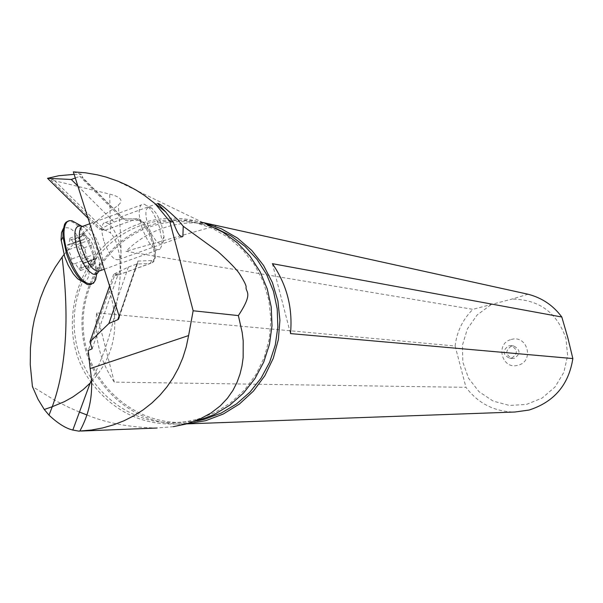 <?xml version="1.0" encoding="UTF-8"?>
<svg xmlns="http://www.w3.org/2000/svg" width="603" height="603" viewBox="0 0 603 603"><rect width="100%" height="100%" fill="white"/><g stroke="black" fill="none" stroke-linecap="round" stroke-linejoin="round"><path stroke-width="0.45" stroke-dasharray="3.02 2.26" d="M63.978 254.639C84.593 231.024 101.085 215.799 113.439 208.947L118.271 205.088C123.751 200.558 120.894 196.902 109.701 194.113L50.976 179.875L102.035 230.21L105.329 230.173L110.455 232.886L109.701 194.113M114.856 179.98L206.475 224.248C186.546 217.065 166.39 216.281 146.001 221.904C80.44 238.268 49.928 327.263 90.865 381.903M91.633 382.98C115.512 413.862 146.672 427.346 185.113 423.434L197.06 420.984M173.302 426.66L156.953 427.994C130.225 427.527 106.882 423.185 86.93 414.97M79.46 412.06L68.538 407.274L54.737 400.271L32.419 386.561M92.123 348.813L118.248 273.981L114.698 275.254L88.242 350.456M114.698 275.254L117.057 275.413L118.346 274.87C120.457 271.772 120.728 264.551 119.145 253.207L115.829 241.351L112.949 235.901L110.455 232.886M118.248 273.981L113.711 274.199L128.364 267.069L136.745 264.061L150.283 263.511L117.057 275.413M128.364 267.069L115.459 304.507M119.138 316.108L137.891 261.069L137.484 263.594L136.745 264.061L119.077 315.912M73.347 171.863L81.586 174.418L82.754 178.171L81.699 176.649L79.807 176.332L122.417 219.04L124.15 219.228L82.754 178.171M103.859 240.936C101.334 232.08 101.251 226.155 103.603 223.148C108.646 221.203 113.786 227.331 119.017 241.517C121.572 250.464 121.633 256.426 119.198 259.403C114.178 261.197 109.068 255.046 103.859 240.936M102.035 230.21L104.1 229.464L53.373 179.385L50.976 179.875M47.456 178.043L53.373 179.385M74.139 174.365L81.586 174.418M75.292 178.006L79.807 176.332M137.891 261.069L151.647 260.541C161.71 261.076 148.444 219.477 138.878 220.457L137.002 218.866L122.417 219.04L114.057 222.085L99.518 229.517L104.1 229.464M77.832 185.995L114.057 222.085M88.076 218.248L99.518 229.517M197.053 419.394L214.585 412.754L230.625 402.812L244.584 389.922L255.951 374.553L264.302 357.255L269.345 338.645L270.883 319.417L268.855 300.249L263.353 281.857L254.572 264.898L242.843 249.989L228.59 237.65L212.339 228.341L194.671 222.364C178.624 218.723 162.674 219.123 146.823 223.555C100.264 236.595 68.358 286.538 74.983 335.472C81.164 384.458 124.851 423.577 173.189 422.741L185.211 421.821L197.053 419.394M215.233 228.002L202.495 224.075C186.598 220.464 170.8 220.856 155.092 225.243C108.97 238.155 77.357 287.608 83.93 336.052C90.058 384.563 133.338 423.298 181.224 422.469L197.716 420.804M202.849 222.499C186.832 218.934 170.913 219.364 155.107 223.788C108.239 236.911 76.136 287.186 82.86 336.406C89.131 385.694 133.173 425.002 181.842 424.06L186.674 423.864M213.251 224.806C198.086 221.746 183.041 222.296 168.124 226.472C152.046 231.13 137.989 239.406 125.952 251.293L472.895 309.331C462.727 319.477 456.795 331.703 455.114 346.016L96.646 312.867C94.279 338.2 100.166 361.28 114.291 382.114L465.976 387.33C478.247 403.535 494.528 411.774 514.811 412.03M216.726 225.59L125.952 251.293M528.055 294.234L511.932 299.08L472.895 309.331M455.114 346.016L465.976 387.33M490.797 304.862L477.161 314.97L467.385 328.884L462.448 345.187L462.848 362.222L468.554 378.254L478.986 391.656L493.096 401.055L509.452 405.472L526.374 404.44L542.12 398.055L555.077 386.953L563.888 372.277L567.634 355.544L565.938 338.487C557.066 312.542 539.067 299.412 511.932 299.08M272.383 263.669L290.503 333.595M511.276 339.504C527.474 334.431 534.612 361.408 518.067 365.207C501.869 370.227 494.769 343.318 511.276 339.504M511.299 346.122C505.02 350.795 505.359 354.903 512.309 358.446L514.502 358.257C520.743 353.682 520.457 349.582 513.65 345.949L511.299 346.122M511.819 358.046C518.09 353.448 517.804 349.325 510.96 345.67L508.593 345.843C502.284 350.539 502.623 354.67 509.61 358.235L511.819 358.046M114.291 382.114L96.646 312.867M113.711 274.199L109.573 285.965M147.901 225.552C144.245 211.125 145.609 205.389 151.986 208.344L156.614 213.816L161.37 223.849L164.016 236.564L163.601 240.966L162.983 242.481L161.001 243.868L158.25 242.964L156.697 241.667L151.881 234.936L147.901 225.552M141.818 227.135C148.15 243.981 154.202 251.33 159.961 249.19L161.574 246.032L162.003 240.861L159.358 226.947L157.217 221.128L152.763 212.467L148.873 207.357L144.554 204.281L142.459 204.191L141.102 205.02C138.328 208.751 138.569 216.123 141.818 227.135M96.676 274.048L96.691 269.88L93.231 252.077C88.822 238.901 83.282 229.328 76.596 223.359M91.385 284.315L92.417 283.614C96.812 278.398 96.736 268.011 92.184 252.453C84.804 232.065 76.815 221.595 68.214 221.045M82.619 281.654C89.832 281.088 91.023 271.878 86.184 254.021C78.202 233.135 70.551 224.693 63.225 228.703M83.116 260.82L83.139 263.632L81.201 263.752L80.606 270.476L78.533 268.531L76.031 264.619L74.629 263.797L73.136 263.986L72.051 262.697L70.423 254.519L68.177 249.883L67.167 245.052L69.187 244.916L69.76 238.283L71.855 240.243L74.35 244.162L75.42 244.908L76.573 244.803L78.91 247.562L83.116 260.82M93.314 265.9L95.862 258.461L96.133 258.77L82.551 263.669M96.148 258.951L95.711 253.916L92.772 244.66L79.219 249.574M92.772 244.66L90.133 239.873L85.438 235.298L71.855 240.243M82.475 233.647L84.277 237.122L84.405 238.931L83.907 239.564L80.229 240.303L79.604 241.743L80.448 243.725L85.294 249.129L84.541 257.571L86.229 259.282L89.025 258.574L90.895 259.252L91.799 260.767L92.169 263.617L78.533 268.531M82.709 233.549L85.438 235.298M93.013 266.021L92.169 263.617M91.588 381.737C114.48 356.087 120.412 325.808 109.392 290.917M138.878 220.457L124.994 220.532M151.647 260.541L150.283 263.511L152.122 262.765C161.958 258.28 147.584 217.623 137.002 218.866L123.268 218.927M105.329 230.173L136.097 218.987C141.803 220.366 147.042 227.851 151.798 241.434C154.911 252.212 155.016 259.328 152.122 262.765L118.346 274.87M98.809 271.403L99.797 263.36L100.445 270.589C103.52 266.865 103.437 259.456 100.188 248.361C95.455 235.012 90.126 227.482 84.194 225.786M96.691 269.88L99.797 263.36L97.128 249.68L94.136 241.886L90.427 234.929L86.387 229.539L82.588 226.374M80.787 268.433L94.4 263.526M95.711 253.916L82.151 258.815M90.133 239.873L76.573 244.803M83.191 235.336L69.586 240.288M81.42 240.054L67.777 245.014M81.827 244.924L68.177 249.883M84.789 254.262L71.124 259.207M87.458 259.079L73.8 264.008M185.113 423.434L173.453 426.638M91.543 380.697C114.532 334.544 124.082 283.99 120.193 229.027L118.256 205.088M119.296 317.042L137.514 263.526M181.593 236.941L119.198 259.403M157.602 203.467L103.603 223.148M81.269 431.039L79.815 431.092M124.233 219.304L81.835 176.777M181.224 422.469L173.189 422.741M202.495 224.075L194.671 222.364M186.591 423.886L181.842 424.06M513.65 345.949L510.96 345.67M512.309 358.446L509.61 358.235M164.016 236.564L162.003 240.861M151.986 208.344L146.974 205.623M89.817 223.736L141.102 205.02M104.259 269.217L159.961 249.19M82.641 226.351L84.375 227.617L82.294 226.479M92.417 283.614L93.473 283.237M95.862 258.461L81.201 263.752M96.495 258.815L83.139 263.632M82.626 233.602L69.76 238.283M83.907 239.564L69.187 244.916M80.229 240.303L67.167 245.052M93.473 265.84L80.606 270.476"/><path stroke-width="0.9" d="M62.086 257.134L55.318 267.084L49.469 277.372L44.494 287.865L40.348 298.44L34.379 319.251L32.479 329.215L30.444 347.833L30.263 364.687L32.419 386.561L37.974 399.178L44.275 409.482L52.265 406.716C66.315 368.132 69.586 318.278 62.086 257.134L63.978 254.639M90.865 381.903L91.633 382.98M115.459 304.507L108.917 323.472L89.922 341.863L92.123 348.813L88.242 350.456L90.133 368.591L188.611 335.554L193.148 310.771L238.373 315.588L242.195 332.532L243.205 340.959L243.152 357.669L241.984 365.938L239.979 374.146L237.047 382.302L232.954 390.367L227.474 398.236L220.321 405.842L211.073 412.972L199.668 419.191L186.086 424.03L173.302 426.66M86.93 414.97L79.46 412.06M108.917 323.472L117.773 319.726L119.077 315.912M193.148 310.771L169.782 221.354L155.107 203.678L144.434 195.44L135.946 190.005L127.097 185.242L117.939 181.171L106.173 177.094L97.354 174.84L85.407 172.79L73.347 171.863L119.138 316.108L118.587 319.138L117.773 319.726M197.06 420.984L214.088 414.623L229.751 405.201L243.544 393.02L255.001 378.48L263.745 362.049L269.473 344.275L272.006 325.741L271.244 307.063L267.227 288.86L260.089 271.727L250.064 256.23L237.499 242.881L222.801 232.102L206.475 224.248M75.292 178.006L71.297 179.483L47.539 178.33L58.785 175.729L74.139 174.365M155.107 203.678L165.674 211.924L157.602 203.467C159.418 203.188 166.277 208.728 178.187 220.103L183.244 226.276L182.867 236.482C180.448 238.027 177.252 233.225 173.272 222.1L169.782 221.354M238.373 315.588C254.293 291.453 245.014 292.621 246.145 286.764C245.956 284.797 243.68 280.387 239.323 273.528C236.466 269.24 229.306 261.875 217.826 251.428L183.244 226.276M165.674 211.924L173.272 222.1M188.611 335.554L186.252 346.831L182.867 357.692L178.488 368.041L173.151 377.817L166.91 386.945L159.81 395.357L151.903 403L143.25 409.814L133.934 415.746L124.007 420.773L113.552 424.844L102.646 427.942L91.37 430.037L78.722 431.13L72.639 429.984C65.765 428.386 57.888 423.449 49.009 415.166L44.275 409.482M78.722 431.137L79.815 431.092C90.465 411.683 93.902 390.842 90.133 368.591M71.297 179.483L77.832 185.995M47.539 178.33L88.076 218.248M197.716 420.804L204.862 419.153L221.361 412.995L236.564 403.889L249.959 392.123L261.107 378.073L269.647 362.192L275.285 345.006L277.84 327.067L277.229 308.962L273.476 291.294L266.707 274.629L257.134 259.516L245.089 246.439L230.972 235.818L215.233 228.002M186.674 423.864L205.646 420.698L223.276 414.027L239.399 404.048L253.433 391.106L264.868 375.669L273.272 358.288L278.352 339.602L279.913 320.276L277.9 301.018L272.39 282.528L263.586 265.478L251.813 250.479L237.499 238.064L221.18 228.673L202.849 222.499M186.591 423.886L514.811 412.03L529.027 410.055C554.097 401.997 568.704 384.835 572.85 358.566L567.845 337.846L561.815 317.012C553.2 305.404 541.946 297.814 528.055 294.234L213.251 224.806M572.85 358.566L290.503 333.595C292.877 307.914 286.832 284.608 272.383 263.669L561.815 317.012M109.573 285.965L89.922 341.863M82.294 226.479L71.915 220.743L69.209 220.675L66.971 221.964C62.825 227.278 62.983 237.574 67.438 252.853C76.272 276.212 84.948 286.335 93.473 283.237L95.666 279.679L96.676 274.048M68.214 221.045L65.915 222.349L64.574 224.233L62.946 231.348L63.014 236.836L66.375 253.237C70.589 265.893 75.903 275.269 82.317 281.382L87.269 284.473L89.161 284.812L91.385 284.315M63.225 228.703L61.529 232.592L61.061 239.519L64.709 256.855L68.131 265.101L73.295 273.86L77.659 278.812L82.619 281.654M49.009 415.166L52.265 406.716L64.348 401.673L72.805 396.993L83.131 389.621L91.588 381.737M84.194 225.786L81.526 226.758C78.571 230.542 78.692 237.906 81.895 248.858C88.219 265.584 94.4 272.827 100.445 270.589L104.259 269.217M82.588 226.374C74.523 224.075 72.812 232.027 77.455 250.237L81.752 260.752L85.272 266.699L88.965 271.192L92.508 273.845L94.128 274.395L96.879 273.928L98.809 271.403M72.797 430.112L90.073 383.304L91.543 380.697M118.618 319.032L119.296 317.042M182.867 236.482L181.593 236.941M156.953 428.024L81.269 431.039M215.731 225.349L203.437 222.635M82.641 226.351L89.817 223.736M65.915 222.349L66.971 221.964M61.129 240.68L63.014 236.836M77.659 278.812L82.317 281.382"/></g></svg>
